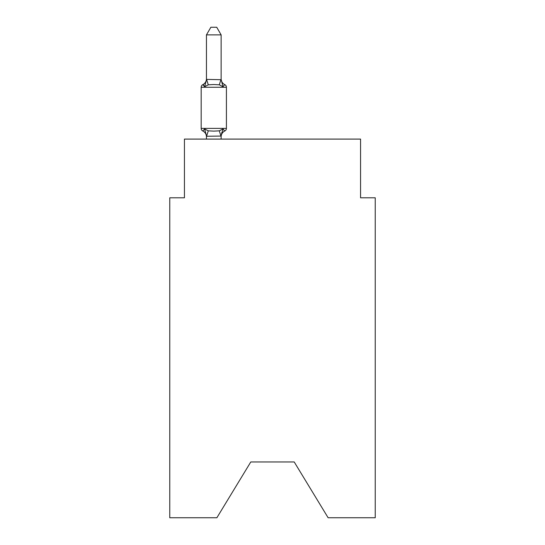 <?xml version="1.0" encoding="UTF-8"?>
<svg xmlns="http://www.w3.org/2000/svg" width="545" height="545" viewBox="0 0 545 545"><rect width="100%" height="100%" fill="white"/><g stroke="black" fill="none" stroke-linecap="round" stroke-linejoin="round"><path stroke-width="0.82" d="M294.225 461.976L328.124 517.75L375.239 517.75L375.239 197.794L360.558 197.794L360.558 139.091L184.442 139.091L184.442 197.794L169.761 197.794L169.761 517.75L216.876 517.75L250.775 461.976L294.225 461.976L250.775 461.976M221.134 136.066L206.575 136.257L204.62 128.947L202.822 131.011A2.936 2.936 0 0 1 201.173 128.375A2.936 2.936 0 0 0 202.822 131.011A2.936 2.936 0 0 1 201.173 128.375A2.936 2.936 0 0 0 202.822 131.011A2.936 2.936 0 0 1 201.173 128.375A2.936 2.936 0 0 0 202.822 131.011L204.62 128.947L202.822 131.011A2.936 2.936 0 0 1 201.173 128.375A2.936 2.936 0 0 0 202.822 131.011L204.62 128.947L202.822 131.011A2.936 2.936 0 0 1 201.173 128.375A2.936 2.936 0 0 0 202.822 131.011A2.936 2.936 0 0 1 201.173 128.375A2.936 2.936 0 0 0 202.822 131.011L204.62 128.947L202.822 131.011A2.936 2.936 0 0 1 201.173 128.375A2.936 2.936 0 0 0 202.822 131.011L204.62 128.947L202.822 131.011A2.936 2.936 0 0 1 201.173 128.375A2.936 2.936 0 0 0 202.822 131.011L204.62 128.947L202.822 131.011A2.936 2.936 0 0 1 201.173 128.375A2.936 2.936 0 0 0 202.822 131.011A2.936 2.936 0 0 1 201.173 128.375A2.936 2.936 0 0 0 202.822 131.011L204.62 128.947L202.822 131.011A2.936 2.936 0 0 1 201.173 128.375A2.936 2.936 0 0 0 202.822 131.011L204.62 128.947L202.822 131.011A2.936 2.936 0 0 1 201.173 128.375A2.936 2.936 0 0 0 202.822 131.011L204.62 128.947L202.822 131.011A2.936 2.936 0 0 1 201.173 128.375A2.936 2.936 0 0 0 202.822 131.011A2.936 2.936 0 0 1 201.173 128.375A2.936 2.936 0 0 0 202.822 131.011L204.62 128.947L202.822 131.011A2.936 2.936 0 0 1 201.173 128.375A2.936 2.936 0 0 0 202.822 131.011L204.62 128.947L202.822 131.011A2.936 2.936 0 0 1 201.173 128.375A2.936 2.936 0 0 0 202.822 131.011A2.936 2.936 0 0 1 201.173 128.375A2.936 2.936 0 0 0 202.822 131.011A2.936 2.936 0 0 1 201.173 128.375A2.936 2.936 0 0 0 202.822 131.011L204.62 128.947L202.822 131.011A2.936 2.936 0 0 1 201.173 128.375A2.936 2.936 0 0 0 202.822 131.011L204.62 128.947L202.822 131.011A2.936 2.936 0 0 1 201.173 128.375A2.936 2.936 0 0 0 202.822 131.011A2.936 2.936 0 0 1 201.173 128.375A2.936 2.936 0 0 0 202.822 131.011L204.62 128.947L202.822 131.011A2.936 2.936 0 0 1 201.173 128.375A2.936 2.936 0 0 0 202.822 131.011L204.62 128.947L202.822 131.011A2.936 2.936 0 0 1 201.173 128.375A2.936 2.936 0 0 0 202.822 131.011L204.62 128.947L202.822 131.011A2.936 2.936 0 0 1 201.173 128.375A2.936 2.936 0 0 0 202.822 131.011A2.936 2.936 0 0 1 201.173 128.375A2.936 2.936 0 0 0 202.822 131.011L204.62 128.947L202.822 131.011A2.936 2.936 0 0 1 201.173 128.375A2.936 2.936 0 0 0 202.822 131.011L204.62 128.947L202.822 131.011A2.936 2.936 0 0 1 201.173 128.375A2.936 2.936 0 0 0 202.822 131.011L204.62 128.947L202.822 131.011A2.936 2.936 0 0 1 201.173 128.375A2.936 2.936 0 0 0 202.822 131.011A2.936 2.936 0 0 1 201.173 128.375A2.936 2.936 0 0 0 202.822 131.011L204.62 128.947L202.822 131.011A2.936 2.936 0 0 1 201.173 128.375A2.936 2.936 0 0 0 202.822 131.011L204.62 128.947L202.822 131.011A2.936 2.936 0 0 1 201.173 128.375A2.936 2.936 0 0 0 202.822 131.011A2.936 2.936 0 0 1 201.173 128.375A2.936 2.936 0 0 0 202.822 131.011A2.936 2.936 0 0 1 201.173 128.375A2.936 2.936 0 0 0 202.822 131.011L204.62 128.947L202.822 131.011A2.936 2.936 0 0 1 201.173 128.375A2.936 2.936 0 0 0 202.822 131.011L204.62 128.947L202.822 131.011A2.936 2.936 0 0 1 201.173 128.375A2.936 2.936 0 0 0 202.822 131.011A2.936 2.936 0 0 1 201.173 128.375A2.936 2.936 0 0 0 202.822 131.011L204.62 128.947L202.822 131.011A2.936 2.936 0 0 1 201.173 128.375A2.936 2.936 0 0 0 202.822 131.011L204.62 128.947L202.822 131.011A2.936 2.936 0 0 1 201.173 128.375A2.936 2.936 0 0 0 202.822 131.011L204.62 128.947L202.822 131.011A2.936 2.936 0 0 1 201.173 128.375A2.936 2.936 0 0 0 202.822 131.011A2.936 2.936 0 0 1 201.173 128.375A2.936 2.936 0 0 0 202.822 131.011L204.62 128.947L202.822 131.011A2.936 2.936 0 0 1 201.173 128.375A2.936 2.936 0 0 0 202.822 131.011L204.62 128.947L202.822 131.011L204.62 128.947L202.822 131.011L204.62 128.947L202.822 131.011L204.62 128.947L202.822 131.011L204.62 128.947L202.822 131.011L204.62 128.947L202.822 131.011L204.62 128.947L202.822 131.011L204.62 128.947L208.285 130.834L213.79 131.127L219.301 130.834L222.966 128.947L224.765 131.011A2.936 2.936 0 0 0 226.413 128.375L226.413 87.275A2.936 2.936 0 0 0 224.765 84.638L222.966 86.703L224.765 84.638A2.936 2.936 0 0 1 226.413 87.275A2.936 2.936 0 0 0 224.765 84.638L222.966 86.703L224.765 84.638A2.936 2.936 0 0 1 226.413 87.275A2.936 2.936 0 0 0 224.765 84.638A2.936 2.936 0 0 1 226.413 87.275A2.936 2.936 0 0 0 224.765 84.638A2.936 2.936 0 0 1 226.413 87.275A2.936 2.936 0 0 0 224.765 84.638A2.936 2.936 0 0 1 226.413 87.275A2.936 2.936 0 0 0 224.765 84.638A2.936 2.936 0 0 1 226.413 87.275A2.936 2.936 0 0 0 224.765 84.638A2.936 2.936 0 0 1 226.413 87.275A2.936 2.936 0 0 0 224.765 84.638A2.936 2.936 0 0 1 226.413 87.275A2.936 2.936 0 0 0 224.765 84.638A2.936 2.936 0 0 1 226.413 87.275A2.936 2.936 0 0 0 224.765 84.638A2.936 2.936 0 0 1 226.413 87.275A2.936 2.936 0 0 0 224.765 84.638A2.936 2.936 0 0 1 226.413 87.275A2.936 2.936 0 0 0 224.765 84.638A2.936 2.936 0 0 1 226.413 87.275A2.936 2.936 0 0 0 224.765 84.638A2.936 2.936 0 0 1 226.413 87.275A2.936 2.936 0 0 0 224.765 84.638A2.936 2.936 0 0 1 226.413 87.275A2.936 2.936 0 0 0 224.765 84.638A2.936 2.936 0 0 1 226.413 87.275A2.936 2.936 0 0 0 224.765 84.638A2.936 2.936 0 0 1 226.413 87.275A2.936 2.936 0 0 0 224.765 84.638A2.936 2.936 0 0 1 226.413 87.275A2.936 2.936 0 0 0 224.765 84.638A2.936 2.936 0 0 1 226.413 87.275A2.936 2.936 0 0 0 224.765 84.638A2.936 2.936 0 0 1 226.413 87.275A2.936 2.936 0 0 0 224.765 84.638A2.936 2.936 0 0 1 226.413 87.275A2.936 2.936 0 0 0 224.765 84.638A2.936 2.936 0 0 1 226.413 87.275L201.173 87.275A2.936 2.936 0 0 1 202.822 84.638L203.66 85.04L202.822 84.638L203.66 85.04L202.822 84.638L203.66 85.04L202.822 84.638L203.66 85.04L202.822 84.638L203.66 85.04L202.822 84.638L203.66 85.04L202.822 84.638L203.66 85.04L202.822 84.638L203.66 85.04L202.822 84.638L203.66 85.04L202.822 84.638L203.66 85.04L202.822 84.638L203.66 85.04L202.822 84.638L203.66 85.04L202.822 84.638L203.66 85.04L202.822 84.638L203.66 85.04L202.822 84.638L203.66 85.04L202.822 84.638L203.66 85.04L202.822 84.638L203.66 85.04L202.822 84.638L203.66 85.04L202.822 84.638L203.66 85.04L202.822 84.638L203.66 85.04L202.822 84.638L204.62 86.703L202.822 84.638A6.458 6.458 0 0 0 206.453 78.834M221.134 79.434L222.966 86.703L219.301 84.816L213.79 84.523L208.285 84.816L204.62 86.703L202.822 84.638L204.62 86.703L202.822 84.638L204.62 86.703L202.822 84.638L204.62 86.703L202.822 84.638L204.62 86.703L202.822 84.638L204.62 86.703L202.822 84.638L204.62 86.703L202.822 84.638L204.62 86.703L202.822 84.638L204.62 86.703L202.822 84.638L204.62 86.703L202.822 84.638L204.62 86.703L202.822 84.638L204.62 86.703L202.822 84.638L204.62 86.703L202.822 84.638L204.62 86.703L202.822 84.638L204.62 86.703L202.822 84.638L204.62 86.703L202.822 84.638L204.62 86.703L202.822 84.638L204.62 86.703L202.822 84.638L204.62 86.703L202.822 84.638L204.62 86.703L202.822 84.638L204.62 86.703L206.575 79.4L221.134 79.699L221.134 34.88L206.453 34.88L206.453 79.434M206.453 136.822L206.453 136.822A6.458 6.458 0 0 0 202.822 131.011M221.134 136.822A6.458 6.458 0 0 1 224.765 131.011L222.966 128.947L221.134 135.95L221.822 132.496M201.173 87.275L201.173 128.375L226.413 128.375M221.134 139.091L221.134 136.216M206.453 139.091L206.453 136.216M221.134 78.834A6.458 6.458 0 0 0 224.765 84.638M206.453 34.88L210.861 27.25L216.726 27.25L221.134 34.88M208.285 130.834L206.575 136.257M219.301 130.834L221.011 136.257M206.575 79.4L208.285 84.816M221.011 79.4L219.301 84.816"/></g></svg>
